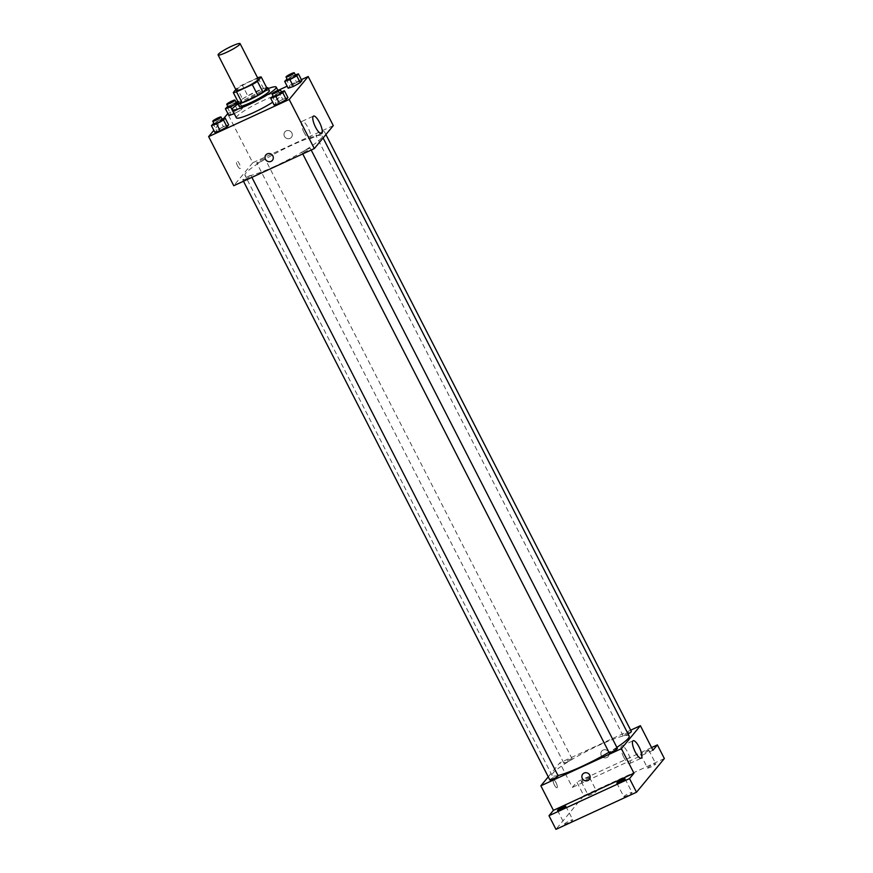 <?xml version="1.0" encoding="UTF-8"?>
<svg xmlns="http://www.w3.org/2000/svg" width="873" height="873" viewBox="0 0 873 873"><rect width="100%" height="100%" fill="white"/><g stroke="black" fill="none" stroke-linecap="round" stroke-linejoin="round"><path stroke-width="0.65" stroke-dasharray="4.37 3.27" d="M236.234 90.377A12.364 1.648 152.9 0 1 246.492 83.273A12.364 1.648 152.9 0 1 258.255 79.105M257.6 77.839L242.214 84.932A16.609 2.215 152.9 0 0 237.019 88.064L235.808 89.537M238.886 103.472L242.596 98.976L237.019 88.064M242.596 98.976A16.609 2.215 152.9 0 1 247.801 95.844L242.214 84.932M266.767 87.835A16.609 2.215 152.9 0 0 263.548 88.577L247.801 95.844M266.691 87.693A17.002 2.259 -27.1 0 0 251.795 93.64A17.002 2.259 -27.1 0 0 238.253 102.239L239.126 101.181L237.925 101.595M239.082 106.124A17.002 2.259 152.9 0 1 239.453 105.186A17.002 2.259 152.9 0 1 255.462 95.233A17.002 2.259 152.9 0 1 269.364 90.639M263.548 88.577L257.971 77.664M238.002 103.996A24.728 3.296 152.9 0 1 268.273 88.511M236.397 117.833A24.728 3.296 152.9 0 1 256.913 103.636A24.728 3.296 152.9 0 1 280.429 95.299A24.728 3.296 152.9 0 1 272.714 102.217M237.936 104.04L240.97 109.987L234.27 113.676L240.97 109.987L242.618 108.001L237.401 109.791L230.537 113.566L228.89 115.552L230.537 113.566L227.045 106.746M295.358 74.903L293.197 75.645L296.678 82.466L301.905 80.676L296.678 82.466L289.814 86.241L288.177 88.228L289.814 86.241L286.333 79.421M301.381 79.65L287.141 86.209M279.535 89.723L227.864 113.545M223.488 118.652L213.83 130.339M222.102 119.132L219.941 119.874L223.423 126.694L228.65 124.904L223.423 126.694L216.559 130.47L214.922 132.456L216.559 130.47L213.077 123.65M281.39 91.796L279.218 92.549L282.71 99.358L287.926 97.569L282.71 99.358L275.846 103.145L274.198 105.131L275.846 103.145L272.354 96.325M333.3 125.614L252.755 162.749L227.624 113.643M252.755 162.749L233.768 185.709M237.5 165.739A4.256 1.244 65.3 0 0 240.151 168.544A4.256 1.244 65.3 0 0 239.508 164.157A4.256 1.244 65.3 0 0 236.594 160.818A4.256 1.244 65.3 0 0 237.5 165.739M274.679 166.383A43.279 5.762 152.9 0 1 245.007 175.386A43.279 5.762 152.9 0 1 280.91 150.538A43.279 5.762 152.9 0 1 322.061 135.948A43.279 5.762 152.9 0 1 274.679 166.383M319.212 134.693A4.638 0.622 152.9 0 1 316.037 135.664A4.638 0.622 152.9 0 1 319.878 133.002A4.638 0.622 152.9 0 1 324.287 131.441A4.638 0.622 152.9 0 1 319.212 134.693M259.925 162.029A4.638 0.622 152.9 0 1 256.749 162.989A4.638 0.622 152.9 0 1 260.601 160.326A4.638 0.622 152.9 0 1 265.01 158.766A4.638 0.622 152.9 0 1 259.925 162.029M245.957 178.921A4.638 0.622 152.9 0 1 242.781 179.893A4.638 0.622 152.9 0 1 246.623 177.23A4.638 0.622 152.9 0 1 251.031 175.669A4.638 0.622 152.9 0 1 245.957 178.921M307.143 149.305A4.638 0.622 -27.1 0 0 302.058 152.568A4.638 0.622 -27.1 0 0 306.478 150.996A4.638 0.622 -27.1 0 0 310.319 148.334A4.638 0.622 -27.1 0 0 307.143 149.305M286.224 130.885A4.256 4.027 -140.4 0 0 285.58 137.738A4.256 4.027 -140.4 0 0 291.342 132.172A4.256 4.027 -140.4 0 0 284.86 131.932A4.256 4.027 -140.4 0 0 285.58 137.738A4.256 4.027 -140.4 0 0 291.342 132.172A4.256 4.027 -140.4 0 0 286.224 130.885M265.883 154.892L265.883 154.892A4.256 4.027 39.6 0 1 271.721 154.499A4.256 4.027 39.6 0 1 272.431 160.305L272.431 160.305M304.088 132.5A9.625 2.815 -114.7 0 1 302.025 121.369A9.625 2.815 -114.7 0 1 308.616 128.931A9.625 2.815 -114.7 0 1 310.09 138.851A9.625 2.815 -114.7 0 1 304.088 132.5M237.511 165.728A4.256 1.244 65.3 0 0 240.151 168.544A4.256 1.244 65.3 0 0 239.508 164.157A4.256 1.244 65.3 0 0 236.594 160.818A4.256 1.244 65.3 0 0 237.511 165.728M558 775.53A43.279 5.762 152.9 0 1 552.085 775.475A43.279 5.762 152.9 0 1 587.998 750.627A43.279 5.762 152.9 0 1 629.149 736.037M616.862 747.364A43.279 5.762 152.9 0 1 608.95 752.264M617.407 748.434A4.638 0.622 -27.1 0 0 614.221 749.394A4.638 0.622 -27.1 0 0 609.147 752.657M567.014 762.118A4.638 0.622 152.9 0 1 563.838 763.078A4.638 0.622 152.9 0 1 567.679 760.416A4.638 0.622 152.9 0 1 572.088 758.855A4.638 0.622 152.9 0 1 567.014 762.118M549.859 779.982A4.638 0.622 152.9 0 1 553.711 777.319A4.638 0.622 152.9 0 1 558.12 775.759M628.058 733.909A4.638 0.622 152.9 0 1 626.301 734.793A4.638 0.622 152.9 0 1 623.115 735.753A4.638 0.622 152.9 0 1 626.967 733.091A4.638 0.622 152.9 0 1 631.375 731.53M630.688 730.177L559.833 762.838L548.255 776.85M664.353 758.539L583.808 795.674L576.824 782.033L572.393 787.391L559.833 762.838M583.808 795.674L555.959 829.35M554.355 784.925A4.256 1.244 65.3 0 0 557.007 787.73A4.256 1.244 65.3 0 0 556.363 783.354A4.256 1.244 65.3 0 0 553.449 780.004A4.256 1.244 65.3 0 0 554.355 784.925A4.256 1.244 65.3 0 0 557.007 787.73A4.256 1.244 65.3 0 0 556.363 783.343A4.256 1.244 65.3 0 0 553.449 780.004A4.256 1.244 65.3 0 0 554.366 784.925M652.949 750.256L572.393 787.391M603.079 750.071A4.256 4.027 -140.4 0 0 602.435 756.924A4.256 4.027 -140.4 0 0 608.197 751.369A4.256 4.027 -140.4 0 0 601.715 751.118A4.256 4.027 -140.4 0 0 602.435 756.924A4.256 4.027 -140.4 0 0 608.197 751.369A4.256 4.027 -140.4 0 0 603.079 750.071M582.738 774.078L582.738 774.078A4.256 4.027 39.6 0 1 588.577 773.685A4.256 4.027 39.6 0 1 589.286 779.491L589.286 779.491M623.737 757.142A9.625 2.815 -114.7 0 1 621.674 746.011A9.625 2.815 -114.7 0 1 628.265 753.574A9.625 2.815 -114.7 0 1 629.739 763.493A9.625 2.815 -114.7 0 1 623.737 757.142M589.428 777.767A4.638 0.622 152.9 0 1 585.063 780.473A4.638 0.622 152.9 0 1 581.276 781.728A4.638 0.622 152.9 0 1 585.117 779.065A4.638 0.622 152.9 0 1 589.537 777.505A4.638 0.622 152.9 0 1 589.428 777.767M648.715 750.431A4.638 0.622 152.9 0 1 644.35 753.148A4.638 0.622 152.9 0 1 640.564 754.403A4.638 0.622 152.9 0 1 644.405 751.74A4.638 0.622 152.9 0 1 648.814 750.18A4.638 0.622 152.9 0 1 648.715 750.431M651.574 747.583L576.824 782.033M647.635 767.782A4.638 0.622 -27.1 0 0 647.537 768.044A4.638 0.622 -27.1 0 0 651.334 766.789A4.638 0.622 -27.1 0 0 655.699 764.071A4.638 0.622 -27.1 0 0 655.798 763.82A4.638 0.622 -27.1 0 0 652 765.075A4.638 0.622 -27.1 0 0 647.635 767.782M623.911 796.492A4.638 0.622 -27.1 0 0 623.813 796.743A4.638 0.622 -27.1 0 0 627.6 795.489A4.638 0.622 -27.1 0 0 631.965 792.782A4.638 0.622 -27.1 0 0 632.063 792.52A4.638 0.622 -27.1 0 0 628.276 793.775A4.638 0.622 -27.1 0 0 623.911 796.492M564.624 823.817A4.638 0.622 -27.1 0 0 564.525 824.068A4.638 0.622 -27.1 0 0 568.312 822.824A4.638 0.622 -27.1 0 0 572.677 820.107A4.638 0.622 -27.1 0 0 572.786 819.845A4.638 0.622 -27.1 0 0 568.989 821.1A4.638 0.622 -27.1 0 0 564.624 823.817M588.358 795.117A4.638 0.622 -27.1 0 0 588.249 795.368A4.638 0.622 -27.1 0 0 592.047 794.114A4.638 0.622 -27.1 0 0 596.412 791.396A4.638 0.622 -27.1 0 0 596.51 791.145A4.638 0.622 -27.1 0 0 592.723 792.4A4.638 0.622 -27.1 0 0 588.358 795.117M279.218 92.549L273.085 95.921M273.445 96.641A4.638 0.622 152.9 0 1 277.298 93.978A4.638 0.622 152.9 0 1 281.706 92.418M282.71 99.358L275.846 103.145M293.197 75.645L287.053 79.028M287.424 79.749A4.638 0.622 152.9 0 1 291.266 77.086A4.638 0.622 152.9 0 1 295.674 75.515M296.678 82.466L289.814 86.241M219.941 119.874L213.798 123.257M214.169 123.977A4.638 0.622 152.9 0 1 218.01 121.314A4.638 0.622 152.9 0 1 222.419 119.743M223.423 126.694L216.559 130.47M236.07 102.228L227.766 106.353M228.137 107.073A4.638 0.622 152.9 0 1 231.978 104.411A4.638 0.622 152.9 0 1 236.397 102.85M240.97 109.987L242.618 108.001L237.401 109.791L233.909 102.97M237.401 109.791L230.537 113.566M242.618 108.001L239.126 101.181M280.429 95.299L277.887 90.323M310.09 138.851L321.559 133.569M302.025 121.369L313.494 116.087M323.097 137.967L322.061 135.948M552.085 775.475L245.007 175.386M302.058 152.568L302.756 153.91M310.319 148.334L311.181 150.025M572.088 758.855L265.01 158.766M563.838 763.078L256.749 162.989M251.904 177.35L251.031 175.669M243.469 181.235L242.781 179.893M325.902 134.573L324.287 131.441M623.115 735.753L316.037 135.664M629.739 763.493L641.208 758.211M621.674 746.011L633.143 740.73M581.276 781.728L588.249 795.368M589.537 777.505L596.51 791.145M557.541 810.439L564.525 824.068M565.802 806.216L572.786 819.845M616.829 783.114L623.813 796.743M625.09 778.88L632.063 792.52M640.564 754.403L647.537 768.044M648.814 750.18L655.798 763.82"/><path stroke-width="1.31" d="M226.565 52.347A12.364 1.648 152.9 0 1 218.086 54.912A12.364 1.648 152.9 0 1 228.344 47.819A12.364 1.648 152.9 0 1 240.108 43.65A12.364 1.648 152.9 0 1 226.565 52.347M240.108 43.65L258.255 79.105A12.364 1.648 152.9 0 1 244.713 87.802A12.364 1.648 152.9 0 1 236.234 90.377L218.086 54.912M261.18 76.933L266.767 87.835L263.057 92.331L257.47 81.418L261.18 76.933A16.609 2.215 152.9 0 0 257.971 77.664L257.6 77.839M235.808 89.537L233.309 92.56A16.609 2.215 152.9 0 0 236.518 91.818L252.275 84.561A16.609 2.215 152.9 0 0 257.47 81.418M236.518 91.818L242.105 102.73A16.609 2.215 152.9 0 1 238.886 103.472L233.309 92.56M242.105 102.73L257.862 95.463L252.275 84.561M263.057 92.331A16.609 2.215 152.9 0 1 257.862 95.463M238.22 102.272L238.253 102.239A17.002 2.259 -27.1 0 0 238.056 102.457A17.002 2.259 -27.1 0 0 237.685 103.396A17.002 2.259 -27.1 0 0 253.857 97.667A17.002 2.259 -27.1 0 0 267.967 87.911A17.002 2.259 -27.1 0 0 266.691 87.693M267.967 87.911L269.364 90.639A17.002 2.259 152.9 0 1 250.747 102.588A17.002 2.259 152.9 0 1 239.082 106.124L237.685 103.396M268.273 88.511A24.728 3.296 152.9 0 1 276.239 87.114A24.728 3.296 152.9 0 1 249.165 104.509A24.728 3.296 152.9 0 1 232.207 109.649A24.728 3.296 152.9 0 1 238.002 103.996M272.714 102.217A24.728 3.296 152.9 0 1 253.345 112.693A24.728 3.296 152.9 0 1 236.397 117.833L232.207 109.649M227.766 106.353L225.398 108.743L228.89 115.552L234.106 113.763L230.625 106.943L237.925 102.632M287.053 79.028L284.685 81.407L288.177 88.228L293.393 86.438L300.257 82.662L301.905 80.676L298.413 73.856L295.358 74.903M213.83 130.339L208.647 136.614L289.192 99.478L308.18 76.518L301.381 79.65M287.141 86.209L279.535 89.723M227.864 113.545L223.488 118.652M213.798 123.257L211.43 125.636L214.922 132.456L220.138 130.666L227.002 126.891L228.65 124.904L225.158 118.084L222.102 119.132M273.085 95.921L270.717 98.311L274.198 105.131L279.425 103.341L286.289 99.566L287.926 97.569L284.445 90.759L281.39 91.796M308.18 76.518L333.3 125.614L314.324 148.585L233.768 185.709L208.647 136.614M314.324 148.585L289.192 99.478M315.557 127.207A9.625 2.815 -114.7 0 1 313.494 116.087A9.625 2.815 -114.7 0 1 320.085 123.65A9.625 2.815 -114.7 0 1 321.559 133.569A9.625 2.815 -114.7 0 1 315.557 127.207M272.431 160.305A4.256 4.027 39.6 0 1 265.959 160.054A4.256 4.027 39.6 0 1 271.721 154.499A4.256 4.027 39.6 0 1 271.077 161.352A4.256 4.027 39.6 0 1 265.883 154.892M608.95 752.264A43.279 5.762 152.9 0 1 581.756 766.472A43.279 5.762 152.9 0 1 558 775.53M323.097 137.967L629.149 736.037A43.279 5.762 152.9 0 1 616.862 747.364M302.756 153.91L609.147 752.657A4.638 0.622 -27.1 0 0 613.555 751.096A4.638 0.622 -27.1 0 0 617.407 748.434L311.181 150.025M251.904 177.35L558.12 775.759A4.638 0.622 152.9 0 1 553.046 779.022A4.638 0.622 152.9 0 1 549.859 779.982L243.469 181.235M325.902 134.573L631.375 731.53A4.638 0.622 152.9 0 1 628.058 733.909M548.255 776.85L540.856 785.809L621.401 748.674L640.389 725.714L630.688 730.177M629.531 778.585L636.515 792.226L555.959 829.35L548.986 815.709L629.531 778.585L633.962 773.227L621.401 748.674M540.856 785.809L553.417 810.351L548.986 815.709M636.515 792.226L664.353 758.539L657.38 744.898L651.574 747.583M640.389 725.714L652.949 750.256L657.38 744.898M635.206 751.849A9.625 2.815 -114.7 0 1 633.143 740.73A9.625 2.815 -114.7 0 1 639.734 748.292A9.625 2.815 -114.7 0 1 641.208 758.211A9.625 2.815 -114.7 0 1 635.206 751.849M553.417 810.351L633.962 773.227M589.286 779.491A4.256 4.027 39.6 0 1 582.815 779.24A4.256 4.027 39.6 0 1 588.577 773.685A4.256 4.027 39.6 0 1 587.933 780.538A4.256 4.027 39.6 0 1 582.738 774.078M565.704 806.466A4.638 0.622 152.9 0 1 561.339 809.184A4.638 0.622 152.9 0 1 557.541 810.439A4.638 0.622 152.9 0 1 561.394 807.776A4.638 0.622 152.9 0 1 565.802 806.216A4.638 0.622 152.9 0 1 565.704 806.466M624.992 779.142A4.638 0.622 152.9 0 1 620.627 781.859A4.638 0.622 152.9 0 1 616.829 783.114A4.638 0.622 152.9 0 1 620.681 780.451A4.638 0.622 152.9 0 1 625.09 778.88A4.638 0.622 152.9 0 1 624.992 779.142M270.717 98.311L275.933 96.521L282.797 92.745L284.445 90.759M280.309 89.69L281.706 92.418A4.638 0.622 152.9 0 1 276.632 95.681A4.638 0.622 152.9 0 1 273.445 96.641L272.049 93.913A4.638 0.622 152.9 0 1 275.901 91.261A4.638 0.622 152.9 0 1 280.309 89.69A4.638 0.622 152.9 0 1 275.235 92.953A4.638 0.622 152.9 0 1 272.049 93.913M274.198 105.131L279.425 103.341L275.933 96.521M279.425 103.341L286.289 99.566L282.797 92.745M286.289 99.566L287.926 97.569M284.685 81.407L289.901 79.618L296.765 75.842L298.413 73.856M294.277 72.786L295.674 75.515A4.638 0.622 152.9 0 1 290.6 78.777A4.638 0.622 152.9 0 1 287.424 79.749L286.028 77.02A4.638 0.622 152.9 0 1 289.869 74.358A4.638 0.622 152.9 0 1 294.277 72.786A4.638 0.622 152.9 0 1 289.203 76.049A4.638 0.622 152.9 0 1 286.028 77.02M288.177 88.228L293.393 86.438L289.901 79.618M293.393 86.438L300.257 82.662L296.765 75.842M300.257 82.662L301.905 80.676M211.43 125.636L216.646 123.846L223.51 120.07L225.158 118.084M221.022 117.015L222.419 119.743A4.638 0.622 152.9 0 1 217.344 123.006A4.638 0.622 152.9 0 1 214.169 123.977L212.772 121.249A4.638 0.622 152.9 0 1 216.613 118.586A4.638 0.622 152.9 0 1 221.022 117.015A4.638 0.622 152.9 0 1 215.947 120.278A4.638 0.622 152.9 0 1 212.772 121.249M214.922 132.456L220.138 130.666L216.646 123.846M220.138 130.666L227.002 126.891L223.51 120.07M227.002 126.891L228.65 124.904M225.398 108.743L230.625 106.943M237.925 101.595L236.07 102.228M235.001 100.122L236.397 102.85A4.638 0.622 152.9 0 1 231.312 106.102A4.638 0.622 152.9 0 1 228.137 107.073L226.74 104.345A4.638 0.622 152.9 0 1 230.592 101.683A4.638 0.622 152.9 0 1 235.001 100.122A4.638 0.622 152.9 0 1 229.915 103.374A4.638 0.622 152.9 0 1 226.74 104.345M228.89 115.552L234.106 113.763M237.936 104.04L237.478 103.167M277.887 90.323L276.239 87.114"/></g></svg>
